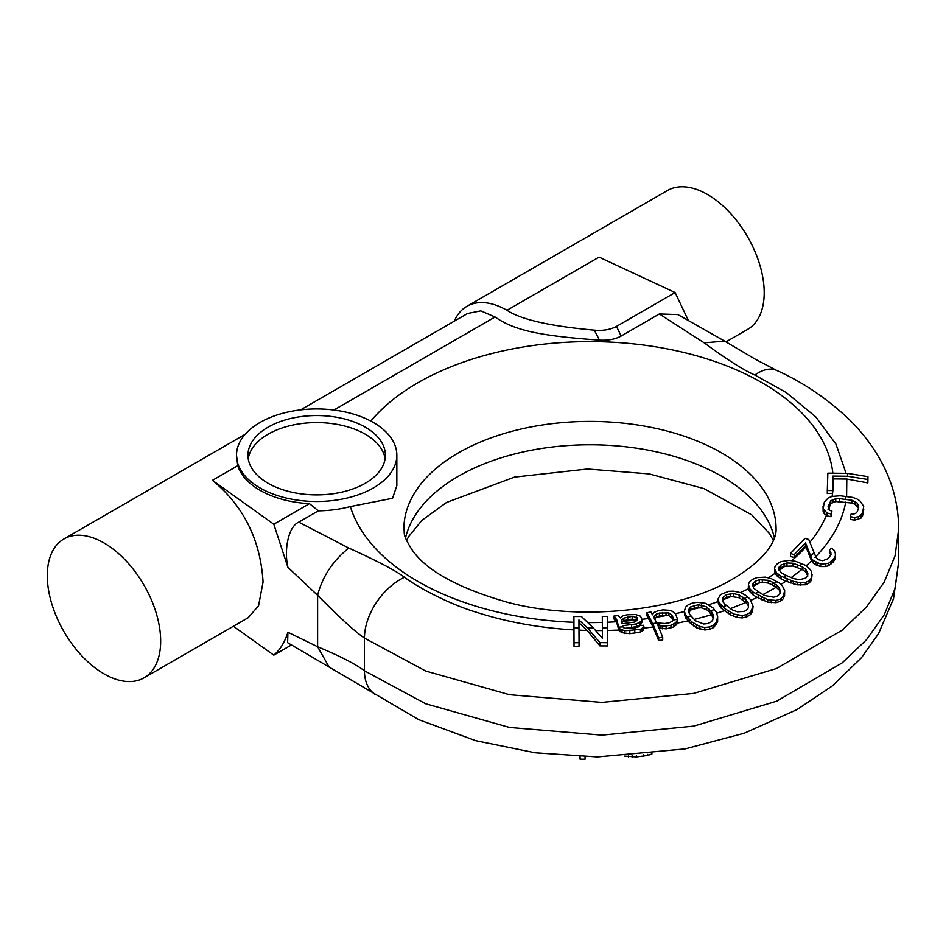 <?xml version="1.0" encoding="UTF-8"?>
<svg xmlns="http://www.w3.org/2000/svg" width="946" height="946" viewBox="0 0 946 946"><rect width="100%" height="100%" fill="white"/><g stroke="black" fill="none" stroke-linecap="round" stroke-linejoin="round"><path stroke-width="1.42" d="M846.079 473.343L836.004 444.218L815.783 416.902L786.292 392.578L754.837 375.018C743.793 370.241 726.918 359.515 704.214 342.842L659.362 313.954L621.061 336.078A125.972 72.736 -120 0 0 616.473 326.417C610.371 329.669 602.98 330.911 594.265 330.13C550.241 326.216 521.14 319.606 506.973 310.288A80.162 46.283 -120 0 0 466.898 306.315A80.162 46.283 -120 0 0 454.305 321.143M300.615 409.878L467.549 313.493L480.805 310.867L495.054 316.981C513.631 329.858 537.21 335.712 599.409 340.111C607.959 340.643 615.172 339.295 621.061 336.078M827.301 490.501L827.301 493.505L832.409 493.363L832.87 478.901L846.8 479.043L867.837 482.909L867.931 480.166L867.931 476.654L867.837 479.48L847.604 476.252L832.87 476.086L832.409 490.548L827.301 490.501L827.856 473.142L847.45 473.355L867.931 476.654M823.032 506.24L823.126 511.668L824.214 513.631L826.981 515.818L831.026 516.729L831.924 511.077L829.547 510.343L828.069 506.76L830.836 500.682L835.767 498.743L839.279 498.625L851.861 500.245L857.301 503.095L858.779 507.162L857.443 511.443L856.012 513.087L853.895 514.021L851.223 513.82L850.336 516.705L854.676 517.427L858.625 516.658L862.48 513.311L863.71 506.347L859.867 500.801L856.804 498.885L852.748 497.419L840.166 495.775L832.161 496.414L828.211 497.963L824.368 501.971L823.126 508.7L826.981 513.016L831.026 513.926L831.924 511.077M828.069 509.575L830.836 503.485L835.767 501.546L851.861 503.047L855.078 504.289L858.542 507.931M790.442 553.481L790.442 556.485L794.167 557.49L805.519 545.7L811.786 561.486L815.795 564.786L820.667 566.559L825.279 566.559L828.389 565.791L833.19 562.054L835.283 558.66L835.413 553.635L835.283 556.248L833.19 559.665L828.389 563.414L820.667 564.135L813.217 560.481L811.786 558.755L805.519 542.874L794.167 554.675L790.442 553.481L805.034 538.309L808.759 539.504L816.055 557.513L818.219 559.677L822.76 560.718L828.247 558.589L831.144 554.38L829.441 550.288L831.475 548.207L834.053 550.217L835.413 553.635M774.538 568.972L775.022 573.82L781.041 578.976L781.041 576.173L793.517 581.423L800.789 582.819L805.365 582.488L809.126 580.749L811.526 577.923L811.597 571.833L809.93 569.244L805.566 565.33L795.633 561.345L789.39 560.363L781.242 561.593L777.494 563.58L775.093 566.157L774.538 568.972L776.69 572.992L781.041 576.173M780.97 584.403L785.972 581.187L781.041 578.976M778.96 570.095L780.852 567.907L784.092 566.299L793.067 566.051L802.326 569.598L805.862 572.046L807.837 576.031M748.345 586.378L748.345 589.181L749.469 591.274L752.921 594.809L752.921 592.007L767.632 599.705L776.004 600.438L780.237 599.055L783.3 596.477L784.66 590.446L782.401 585.976L780.083 583.469L771.297 578.645L765.385 577.131L757.013 577.616L752.78 579.236L749.705 581.577L748.416 584.309L749.469 588.471L752.921 592.007M750.864 600.355L757.19 597.423L752.921 594.809M753.028 586.414L755.7 583.859L762.31 582.275L768.258 583.103L772.374 584.924L772.374 582.121L779.35 587.608L780.426 591.865L779.776 593.922L777.316 596.122L773.686 597.222L764.758 595.531L760.643 593.296L753.655 588.223L752.578 584.758L753.241 583.043L755.7 581.033L759.319 579.744L768.258 580.3L772.374 582.121M763.02 594.537L776.217 587.289L772.374 584.924M717.896 599.185L718.44 604.151L720.923 607.947L730.489 614.888L737.301 617.431L742.196 617.904L746.808 616.898L750.462 614.616L752.46 611.4L753.087 606.457L750.462 612.298L746.808 614.581L742.196 615.562L733.789 614.072L725.251 608.928L719.197 602.839L717.896 599.185L720.521 594.561L728.787 591.297L733.682 591.155L740.493 592.634L745.732 595.341L750.06 599.125L753.087 606.457M722.614 600.615L726.587 597.375L730.513 596.406L739.181 597.754L746.134 602.768L748.333 605.712L748.392 607.604M684.36 611.317L684.703 615.657L689.09 622.137L696.516 627.813L704.746 629.989L709.642 629.397L713.792 627.458L717.624 621.924L717.659 616.65L716.465 621.983L713.792 625.01L709.642 626.95L704.746 627.505L699.886 626.548L691.68 621.818L685.791 615.29L684.36 611.317L685.554 607.166L688.215 604.79L692.366 603.099L697.261 602.306L705.491 603.312L712.917 607.805L716.228 611.932L717.659 616.65M658.747 627.908L666.138 628.865L673.871 626.902L677.407 623.52L677.703 619.63L675.763 622.716L670.927 625.33L662.685 626.193L657.446 624.289L662.708 637.131L658.712 637.9L652.728 623.58L646.946 612.712L650.943 612.003L652.444 614.829L653.84 612.523L658.12 610.738L662.91 609.886L669.248 610.312L672.405 611.293L675.503 613.836L677.703 619.63M688.913 612.701L690.805 609.614L694.21 608.148L701.341 607.805L706.556 609.638L709.512 612.097L713.544 618.365M646.946 612.712L646.946 615.728L653.071 627.032L658.712 640.667L662.708 639.874L662.708 637.131M625.022 628.274L631.668 627.671L639.508 625.448L642.003 622.232L641.601 617.963L640.241 616.094L635.594 614.533L627.21 614.794L623.213 615.669L620.458 617.915L618.14 615.633L614.013 616.012L616.733 619.748L618.861 627.529L620.091 628.984L624.75 630.781L640.418 629.35L643.315 627.399L643.611 625.271L639.484 625.637L638.928 626.725L634.246 628.215L629.303 628.676L624.088 628.085L622.906 626.843A257.679 148.77 180 0 1 618.755 627.139M654.419 618.542L659.374 615.905L666.008 615.231L668.905 615.751L671.755 617.821L672.913 619.997M614.013 616.012L614.013 619.015L616.733 622.551L618.861 630.332L622.007 632.697L629.835 633.678L640.418 632.105L643.315 630.166L643.871 626.276M621.759 622.681L623.887 620.907L627.742 619.583L632.685 619.133L637.084 620.446M578.952 622.775L587.135 630.45L599.906 645.905L607.427 645.941L607.32 616.461L602.306 616.473L602.389 638.325M573.915 616.52L573.926 622.302A243.359 140.505 180 0 1 350.339 506.571A80.162 46.283 180 0 1 318.341 510.84L298.747 522.157L348.778 548.053C377.241 560.931 395.818 570.675 404.498 577.273C416.642 586.567 447.896 603.725 476.548 612.31C506.914 622.054 539.386 627.919 573.962 629.906L574.021 646.355L579.035 646.201L579.035 642.689L574.021 642.772L573.915 616.52L581.435 616.508L593.438 628.049L602.401 638.337L602.306 616.473M573.926 622.302L573.962 629.906M802.326 566.867L793.067 563.248L786.977 562.953L780.852 565.081L778.96 567.293L778.771 569.043L780.757 572.377L784.281 574.565L793.54 578.609L799.63 579.697L805.756 578.089L807.648 575.7L807.837 573.607L805.862 569.48L802.326 566.867L802.326 569.598M746.134 600.024L739.181 594.951L733.54 593.591L726.587 594.561L722.508 597.955L722.649 601.479L724.849 604.187L731.79 609.697L737.442 611.826L744.396 611.4L747.364 609.449L748.463 607.474L748.333 603.158L746.134 600.024L746.134 602.768M712.09 612.476L706.556 606.835L698.337 604.731L690.805 606.812L689.279 608.325L688.475 611.814L689.918 614.687L695.452 620.753L703.67 623.982L707.797 623.58L711.203 621.9L712.728 620.056L713.544 615.763L712.09 612.476L712.09 615.207M672.37 621.096L673.256 617.833L671.755 615.018L668.905 612.949L659.374 613.091L656.429 614.12L653.698 617.182L656.193 621.889L658.546 623.024L664.884 623.509L669.673 622.657L672.37 621.096M607.427 642.724L599.906 642.618L587.584 628.061L578.94 619.961L579.035 642.689L578.976 630.166L587.135 630.45M867.837 482.909L867.837 479.48M850.336 516.705L850.336 519.413L854.676 520.158L860.895 518.195L862.48 516.185L863.816 509.031M829.441 550.288L829.441 552.831L830.884 554.888M785.972 581.187L797.23 584.865L805.365 584.77L809.126 583.032L811.526 580.217L812.07 574.447M757.19 597.423L767.632 602.082L776.004 602.708L780.237 601.313L783.3 598.747L784.589 595.401L784.66 590.446M404.498 577.273A51.533 32.708 125.5 0 0 364.447 638.077L425.665 671.033L509.48 694.707L601.845 702.405L693.832 693.383L776.595 668.503L842.165 630.166L866.441 607.072L884.214 582.074L895.058 555.787L898.7 528.849C898.487 503.319 891.782 479.326 878.586 456.871C870.285 442.787 859.973 429.815 847.651 417.978C825.752 397.639 802.113 381.794 776.737 370.442A51.533 26.488 -64.7 0 1 776.737 370.442A51.533 26.488 -64.7 0 1 776.891 370.513M776.217 587.289L779.35 590.15L780.083 592.917M659.362 313.954L677.88 314.58L724.967 341.281M688.274 320.28L675.125 292.539L616.473 326.417M675.125 292.539L599.066 257.111L506.973 310.288M298.747 522.157C288.495 526.437 283.776 549.673 287.927 567.364L273.796 524.25L212.436 480.332C243.571 505.885 260.446 539.776 263.059 582.015L258.565 605.747L248.23 617.691L144.064 677.833A80.162 46.283 60 0 1 82.29 656.347A80.162 46.283 60 0 1 47.3 575.676A80.162 46.283 -120 0 1 63.902 538.972A80.162 46.283 -120 0 1 125.676 560.458A80.162 46.283 -120 0 1 160.666 641.128A80.162 46.283 60 0 1 144.064 677.833M236.512 455.215A80.162 46.283 180 0 1 259.984 422.495A80.162 46.283 0 0 1 347.348 412.456A80.162 46.283 0 0 1 396.835 455.215A80.162 46.283 0 0 1 373.363 487.947A80.162 46.283 180 0 1 285.999 497.974A80.162 46.283 180 0 1 236.512 455.215L237.765 465.716A80.162 46.283 180 0 0 309.472 503.65L318.341 510.84M725.96 341.873L747.6 329.385A80.162 46.283 60 0 0 764.202 292.681A80.162 46.283 -120 0 0 729.212 212.01A80.162 46.283 -120 0 0 667.438 190.536L466.898 306.315M287.927 632.259L317.608 646.757L317.608 595.341C339.803 617.773 355.424 632.011 364.447 638.077L364.447 670.809L425.665 703.765L509.48 727.439L601.845 735.137L693.832 726.102L776.595 701.223L842.165 662.898L866.441 639.792L884.214 614.805L895.058 588.518L898.7 561.581L893.509 598.735L878.586 633.572L861.463 657.718L832.338 685.921L796.91 709.642L744.254 733.197L685.152 748.889L597.434 756.93L535.164 752.78L475.625 740.647L418.664 719.634L287.608 642.689L287.927 632.259C284.805 642.168 280.087 649.807 273.796 655.164L233.402 626.252M624.62 756.102L636.362 756.93L647.714 755.464L651.983 753.891M579.922 756.587L580.064 759.177L585.077 759.2L585.077 756.753M580.064 756.587L580.064 759.177M291.38 645.006L273.796 655.164M350.339 506.571L392.555 498.282L396.835 485.641L396.835 455.215M778.96 569.362L778.96 567.293M622.906 626.843L622.586 625.696L636.481 623.922L640.891 621.522L642.003 619.429M622.054 623.745L621.25 620.824L623.887 618.093L632.685 616.295L637.344 617.856L637.19 620.363L634.293 622.125L622.054 623.745M832.87 478.901L832.87 476.086M832.409 493.363L832.409 490.548M823.126 511.668L823.126 508.7M824.214 513.631L824.214 510.769M826.981 515.818L826.981 513.016M831.026 516.729L831.026 513.926M829.406 505.294L829.406 502.492M830.836 503.485L830.836 500.682M832.953 502.243L832.953 499.429M835.767 501.546L835.767 498.743M839.279 501.427L839.279 498.625M851.861 503.047L851.861 500.245M855.078 504.289L855.078 501.475M857.301 505.933L857.301 503.095M858.53 507.848L858.53 505.01M854.676 520.158L854.676 517.427M858.625 519.437L858.625 516.658M860.895 518.195L860.895 515.369M862.48 516.185L862.48 513.311M794.167 557.49L794.167 554.675M805.519 545.7L805.519 542.874M811.786 561.486L811.786 558.755M813.217 563.13L813.217 560.481M815.795 564.786L815.795 562.243M817.285 565.471L817.285 562.976M820.667 566.559L820.667 564.135M825.279 566.559L825.279 564.183M828.389 565.791L828.389 563.414M831.569 563.733L831.569 561.356M833.19 562.054L833.19 559.665M835.283 558.66L835.283 556.248M830.872 554.794L830.872 552.287M775.022 573.82L775.022 571.017M776.69 575.795L776.69 572.992M778.191 577.084L778.191 574.281M787.107 581.707L787.107 579.023M790.974 583.079L790.974 580.537M793.517 583.883L793.517 581.423M797.23 584.865L797.23 582.488M800.789 585.148L800.789 582.819M805.365 584.77L805.365 582.488M809.126 583.032L809.126 580.749M811.526 580.217L811.526 577.923M749.469 591.274L749.469 588.471M750.616 592.681L750.616 589.878M758.184 598.049L758.184 595.365M761.719 599.752L761.719 597.21M764.072 600.781L764.072 598.31M767.632 602.082L767.632 599.705M771.203 602.673L771.203 600.355M776.004 602.708L776.004 600.438M780.237 601.313L780.237 599.055M783.3 598.747L783.3 596.477M784.589 595.401L784.589 593.083M797.62 567.482L797.62 564.679M805.862 572.046L805.862 569.48M793.067 566.051L793.067 563.248M786.977 565.755L786.977 562.953M784.092 566.299L784.092 563.485M780.852 567.907L780.852 565.081M776.453 587.442L776.453 584.711M779.35 590.15L779.35 587.608M753.241 585.858L753.241 583.043M755.7 583.859L755.7 581.033M759.319 582.547L759.319 579.744M762.31 582.275L762.31 579.472M768.258 583.103L768.258 580.3M718.44 604.151L718.44 601.349M719.197 605.641L719.197 602.839M720.923 607.947L720.923 605.144M725.251 611.636L725.251 608.928M728.349 613.647L728.349 611.081M730.489 614.888L730.489 612.381M733.789 616.508L733.789 614.072M737.301 617.431L737.301 615.042M742.196 617.904L742.196 615.562M746.808 616.898L746.808 614.581M750.462 614.616L750.462 612.298M752.46 611.4L752.46 609.058M742.764 599.918L742.764 597.115M748.333 605.712L748.333 603.158M723.619 599.125L723.619 596.323M726.587 597.375L726.587 594.561M730.513 596.406L730.513 593.603M733.54 596.406L733.54 593.591M739.181 597.754L739.181 594.951M684.703 615.657L684.703 612.854M685.791 618.093L685.791 615.29M689.09 622.137L689.09 619.417M691.68 624.443L691.68 621.818M693.536 625.874L693.536 623.296M696.516 627.813L696.516 625.271M699.886 629.055L699.886 626.548M704.746 629.989L704.746 627.505M709.642 629.397L709.642 626.95M713.792 627.458L713.792 625.01M716.465 624.431L716.465 621.983M717.624 621.924L717.624 619.453M709.512 612.097L709.512 609.295M689.279 611.128L689.279 608.325M690.805 609.614L690.805 606.812M694.21 608.148L694.21 605.322M698.337 607.545L698.337 604.731M701.341 607.805L701.341 605.002M706.556 609.638L706.556 606.835M658.712 640.667L658.712 637.9M658.747 627.009L658.747 625.164M660.84 628.652L660.84 625.933M662.685 628.901L662.685 626.193M666.138 628.865L666.138 626.169M670.927 628.014L670.927 625.33M673.871 626.902L673.871 624.206M675.763 625.436L675.763 622.716M677.407 623.52L677.407 620.753M654.537 618.294L654.537 615.491M656.429 616.934L656.429 614.12M659.374 615.905L659.374 613.091M662.567 615.338L662.567 612.523M666.008 615.231L666.008 612.429M668.905 615.751L668.905 612.949M671.755 617.821L671.755 615.018M615.231 620.257L615.231 617.395M616.733 622.551L616.733 619.748M618.861 630.332L618.861 627.529M620.091 631.786L620.091 628.984M622.007 632.697L622.007 629.906M624.75 633.572L624.75 630.781M629.835 633.678L629.835 630.887M634.778 633.205L634.778 630.438M640.418 632.105L640.418 629.35M641.932 631.408L641.932 628.641M643.315 630.166L643.315 627.399M631.668 627.671L631.668 624.857M636.481 626.725L636.481 623.922M639.508 625.448L639.508 622.645M640.891 624.325L640.891 621.522M621.806 622.586L621.806 619.784M623.887 620.907L623.887 618.093M627.742 619.583L627.742 616.745M632.685 619.133L632.685 616.295M636.256 619.772L636.256 616.958M637.344 619.796L637.344 617.856M574.021 646.355L574.021 642.772M599.906 645.905L599.906 642.618M309.472 503.65L273.796 524.25M365.262 483.264A68.715 39.673 0 0 0 385.389 455.215A68.715 39.673 0 0 0 342.972 418.57A68.715 39.673 0 0 0 268.085 427.166A68.715 39.673 0 0 0 247.958 455.215A68.715 39.673 0 0 0 290.375 491.873A68.715 39.673 0 0 0 365.262 483.264M385.117 458.739A68.715 39.673 0 0 0 340.122 424.967A68.715 39.673 0 0 0 268.085 434.202A68.715 39.673 180 0 0 248.23 458.739M647.714 754.352L647.714 755.464M643.753 754.754L643.753 756.15M636.362 755.405L636.362 756.93M632.094 755.724L632.094 757.096M628.511 755.96L628.511 756.918M495.054 316.981L333.903 410.02M370.785 421.065A243.359 140.505 180 0 1 417.896 382.752A243.359 140.505 180 0 1 675.941 350.659A243.359 140.505 180 0 1 832.847 473.201M846.599 496.449L846.8 479.043M833.272 478.901A243.359 140.505 180 0 1 832.066 496.449M830.34 504.123A243.359 140.505 180 0 1 828.743 509.291M814.979 557.478C831.771 540.225 842.023 521.766 845.748 502.101M826.426 515.369A243.359 140.505 180 0 1 809.894 542.271M806.193 565.803L811.55 560.883M805.98 546.835A243.359 140.505 180 0 1 791.755 560.647M774.928 573.418A243.359 140.505 180 0 1 768.247 577.746M785.038 566.122A243.359 140.505 180 0 1 779.492 570.249M791.187 577.604L801.924 569.421M748.345 588.779A243.359 140.505 180 0 1 740.328 592.586M760.3 582.452A243.359 140.505 180 0 1 753.087 586.378M716.725 613.221L724.258 610.773M717.896 601.632A243.359 140.505 180 0 1 708.637 604.766M731.495 596.406A243.359 140.505 180 0 1 723.252 599.658M730.383 608.621L745.874 602.531M677.525 623.071L688.085 620.872M684.36 611.613A243.359 140.505 180 0 1 675.338 613.682M699.319 607.628A243.359 140.505 180 0 1 690.308 610.111M694.163 619.453L711.711 614.746M643.635 628.156L653.071 627.032M648.518 618.483A243.359 140.505 180 0 1 641.991 619.358M666.93 615.397A243.359 140.505 180 0 1 655.838 617.36M607.367 630.485L618.802 630.083M616.248 621.782A243.359 140.505 180 0 1 607.344 622.243M636.552 620.008A243.359 140.505 180 0 1 623.426 621.274M595.945 630.58L602.365 630.568M602.318 622.421A243.359 140.505 180 0 1 587.773 622.598M847.45 473.355A257.679 148.77 180 0 1 847.604 476.252M845.949 496.378A257.679 148.77 180 0 1 845.322 499.252M814.151 552.653A257.679 148.77 180 0 1 810.734 556.023M802.196 563.674A257.679 148.77 180 0 1 799.796 565.661M786.457 575.546A257.679 148.77 180 0 1 783.726 577.379M777.151 581.542A257.679 148.77 180 0 1 774.254 583.28M758.444 591.865A257.679 148.77 180 0 1 755.251 593.426M747.647 596.961A257.679 148.77 180 0 1 744.325 598.428M726.398 605.499A257.679 148.77 180 0 1 722.839 606.764M714.384 609.579A257.679 148.77 180 0 1 710.706 610.726M691.112 616.13A257.679 148.77 180 0 1 687.257 617.052M677.655 619.192A257.679 148.77 180 0 1 672.819 620.162M658.038 622.775A257.679 148.77 180 0 1 652.728 623.58M593.438 628.049A257.679 148.77 180 0 1 587.584 628.061M607.367 627.73A257.679 148.77 180 0 1 602.365 627.896M578.976 627.931A257.679 148.77 180 0 1 573.974 627.777M754.837 375.018A51.533 26.488 -64.7 0 1 776.725 370.442L755.523 359.338L724.66 341.104L704.214 342.842M212.436 480.332L237.765 465.716M287.927 567.364L317.608 595.341C322.35 576.658 332.744 560.895 348.778 548.053M329.161 667.155L317.608 646.757C339.803 655.98 355.424 663.997 364.447 670.809A51.533 32.708 -54.5 0 0 374.616 694.068M599.409 340.111A117.588 67.887 -120 0 0 594.265 330.13M405.538 537.919A186.102 107.442 180 0 1 458.384 476.264A186.102 107.442 180 0 1 649.559 450.438A186.102 107.442 180 0 1 774.419 537.919M458.384 452.886A186.102 107.442 180 0 1 661.195 429.59A186.102 107.442 180 0 1 776.075 528.849C776.607 536.559 771.037 556.13 733.434 578.621C681.297 610.324 582.511 622.161 507.907 602.425C457.817 588.093 425.724 570.343 411.628 549.188C402.085 533.816 404.923 534.112 403.883 528.849A186.102 107.442 180 0 1 458.384 452.886M245.109 434.356L63.902 538.972M898.7 561.581L898.7 528.849M773.367 540.544L769.417 533.485L751.774 514.908L703.99 488.609L649.193 473.911L587.501 469.003L514.447 477.127L446.524 502.468L421.904 520.347L408.495 536.772L406.591 540.544"/></g></svg>
